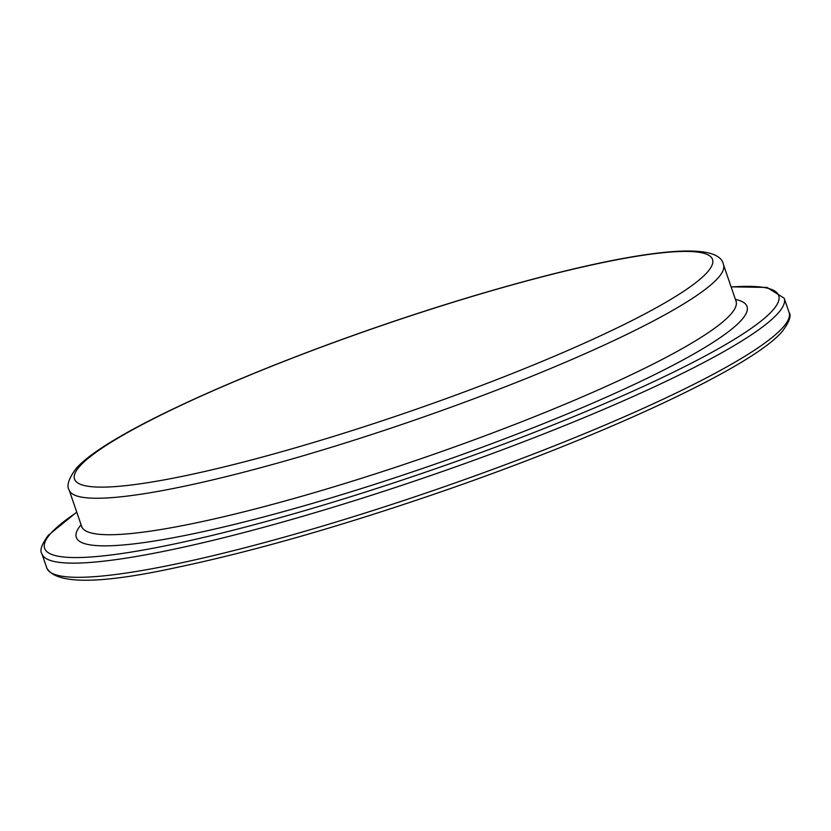 <?xml version="1.0" encoding="UTF-8"?>
<svg xmlns="http://www.w3.org/2000/svg" width="831" height="831" viewBox="0 0 831 831"><rect width="100%" height="100%" fill="white"/><g stroke="black" fill="none" stroke-linecap="round" stroke-linejoin="round"><path stroke-width="1.25" d="M789.076 312.404C791.538 315.531 789.398 321.722 782.636 330.967C753.81 366.378 601.395 437.096 433.18 494.528C336.555 527.488 251.336 551.742 177.522 567.293C99.668 584.328 56.093 584.557 46.796 567.988A392.523 52.592 -19 0 0 392.876 504.085A392.523 52.592 -19 0 0 783.394 326.895A392.523 52.592 -19 0 0 789.076 312.404L784.194 298.215A392.523 52.592 161 0 1 778.512 312.705A392.523 52.592 161 0 1 387.994 489.906A392.523 52.592 161 0 1 41.914 553.81C39.462 550.662 41.602 544.471 48.354 535.237L76.753 512.145M76.805 512.322A388.202 52.01 -19 0 0 50.234 534.021A388.202 52.01 -19 0 0 345.467 498.34A388.202 52.01 -19 0 0 773.09 309.901A388.202 52.01 -19 0 0 731.166 287.017M79.412 466.658A337.376 45.196 -19 0 0 335.994 435.652A337.376 45.196 -19 0 0 707.628 271.882A337.376 45.196 -19 0 0 451.046 302.889A337.376 45.196 -19 0 0 79.412 466.658M718.472 277.492A346.028 46.359 161 0 1 374.21 433.699A346.028 46.359 161 0 1 69.139 490.03C66.407 485.906 68.589 478.926 75.663 469.1C102.431 436.867 231.891 377.118 377.264 326.988C468.694 295.369 561.237 269.608 624.756 258.129C687.798 246.797 720.706 248.999 723.489 264.725A346.028 46.359 161 0 1 718.472 277.492M69.139 490.03L81.698 526.511A346.028 46.359 -19 0 0 386.768 470.18A346.028 46.359 -19 0 0 731.031 313.973A346.028 46.359 -19 0 0 736.048 301.196L736.391 301.819M735.445 299.44A354.681 47.523 161 0 1 741.886 319.582A354.681 47.523 161 0 1 352.157 491.443A354.681 47.523 161 0 1 81.085 524.756M46.796 567.988L41.914 553.81M736.048 301.196L723.489 264.725M81.698 526.511L81.802 527.207M731.103 286.84L766.971 287.422L784.194 298.215"/></g></svg>

